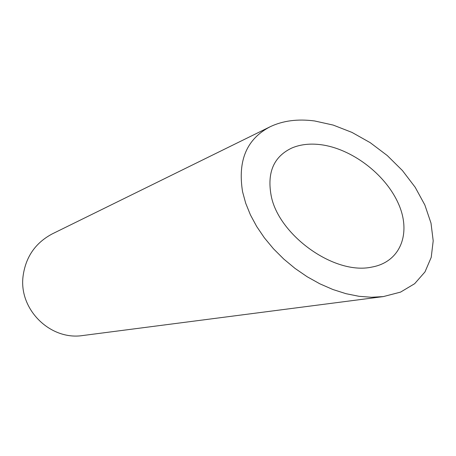 <?xml version="1.0" encoding="UTF-8"?>
<svg xmlns="http://www.w3.org/2000/svg" width="456" height="456" viewBox="0 0 456 456"><rect width="100%" height="100%" fill="white"/><g stroke="black" fill="none" stroke-linecap="round" stroke-linejoin="round"><path stroke-width="0.68" d="M321.001 144.717C310.074 143.315 300.367 144.404 291.891 147.989C273.885 156.488 266.959 172.277 271.109 195.362C278.114 234.549 334.031 275.47 371.891 267.068C401.018 261.875 411.677 232.423 398.122 203.011C384.807 173.536 351.177 148.627 321.001 144.717M383.314 296.594L82.975 335.502C50.491 340.757 18.707 309.584 23.056 276.302C25.644 256.99 35.403 242.843 52.32 233.86L270.049 126.802C246.685 138.994 237.53 160.672 242.586 191.828L245.716 203.273L250.429 214.901L256.694 226.507L264.412 237.878L273.48 248.794L283.752 259.042L295.038 268.419L307.144 276.735L319.838 283.809L332.869 289.497L345.99 293.687L358.94 296.292L371.458 297.266L383.314 296.594L400.55 292.114L414.641 283.712L424.986 271.907L431.222 257.361L433.2 240.831L431 223.115L424.861 205.012L415.182 187.273L402.454 170.578L387.264 155.542L370.221 142.671L351.986 132.411L333.222 125.086L314.606 120.96C297.677 118.737 282.823 120.686 270.049 126.802"/></g></svg>
